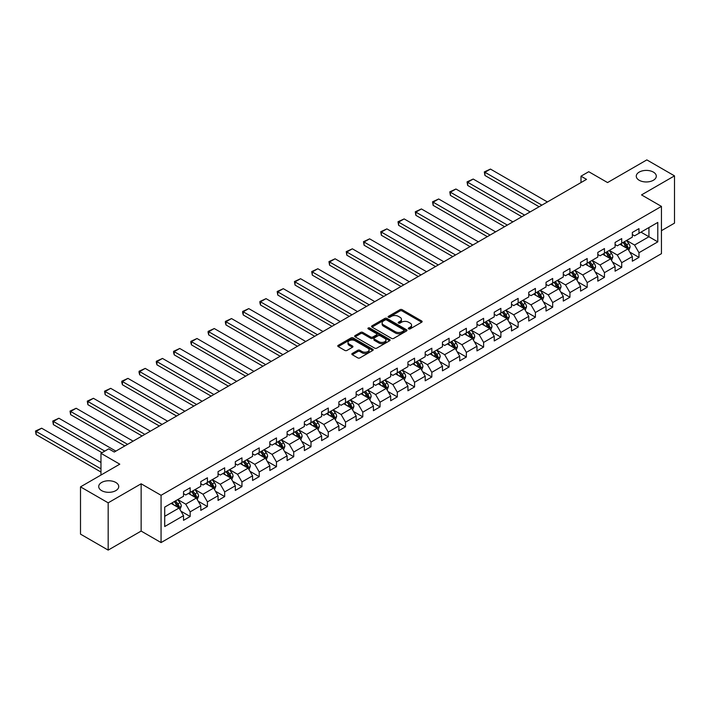 <?xml version="1.0" encoding="UTF-8"?>
<svg xmlns="http://www.w3.org/2000/svg" width="710" height="710" viewBox="0 0 710 710"><rect width="100%" height="100%" fill="white"/><g stroke="black" fill="none" stroke-linecap="round" stroke-linejoin="round"><path stroke-width="1.06" d="M408.623 328.89A1.074 0.621 0 0 0 410.149 328.89L421.687 322.225A1.535 0.887 0 0 0 422.139 321.594A1.535 0.887 0 0 0 421.687 320.973L402.135 309.684A1.535 0.887 0 0 0 399.961 309.684L388.423 316.349A1.074 0.621 0 0 0 388.113 316.784A1.074 0.621 0 0 0 388.423 317.228A1.074 0.621 0 0 0 389.941 317.228L391.441 316.367A4.917 2.84 0 0 1 398.39 316.367L400.023 317.299A4.917 2.84 0 0 1 401.461 319.314A4.917 2.84 0 0 1 400.023 321.319L398.523 322.18A1.074 0.621 0 0 0 398.212 322.615A1.074 0.621 0 0 0 398.523 323.059A1.074 0.621 0 0 0 400.049 323.059L401.54 322.198A4.917 2.84 0 0 1 408.49 322.198L410.123 323.139A4.917 2.84 0 0 1 411.56 325.144A4.917 2.84 0 0 1 410.123 327.15L408.623 328.011A1.074 0.621 0 0 0 408.312 328.446A1.074 0.621 0 0 0 408.623 328.89L408.623 328.011M115.801 482.454A10.011 5.786 0 0 0 104.885 481.203A10.011 5.786 0 0 0 98.708 486.545A10.011 5.786 0 0 0 101.636 490.628A10.011 5.786 0 0 0 112.553 491.879A10.011 5.786 0 0 0 118.739 486.545A10.011 5.786 0 0 0 115.801 482.454M653.369 172.095A10.011 5.786 0 0 0 642.452 170.844A10.011 5.786 0 0 0 636.266 176.186A10.011 5.786 0 0 0 639.204 180.269A10.011 5.786 0 0 0 650.111 181.52A10.011 5.786 0 0 0 656.297 176.186A10.011 5.786 0 0 0 653.369 172.095M352.284 353.456A1.535 0.887 0 0 0 351.832 354.086A1.535 0.887 0 0 0 352.284 354.707L357.769 357.875A1.535 0.887 0 0 0 359.943 357.875L372.759 350.474A1.535 0.887 0 0 0 373.203 349.852A1.535 0.887 0 0 0 372.759 349.222L353.207 337.933A1.535 0.887 0 0 0 351.033 337.933L338.217 345.335A1.535 0.887 0 0 0 337.765 345.965A1.535 0.887 0 0 0 338.217 346.586L344.838 350.412A1.535 0.887 0 0 0 347.012 350.412L352.497 347.243A1.535 0.887 0 0 0 352.95 346.622A1.535 0.887 0 0 0 352.497 345.992L349.214 344.093A4.109 2.37 0 0 1 348.006 342.415A4.109 2.37 0 0 1 350.545 340.223A4.109 2.37 0 0 1 355.027 340.738L367.895 348.175A4.109 2.37 0 0 1 369.102 349.852A4.109 2.37 0 0 1 366.564 352.045A4.109 2.37 0 0 1 362.082 351.53L359.943 350.287A1.535 0.887 0 0 0 357.769 350.287L352.284 353.456L352.284 354.707M661.445 230.679L674.5 223.135L674.5 175.867L646.837 159.892L607.556 182.568L588.741 171.713L580.993 176.186L586.531 179.373L114.257 452.039L108.719 448.844L100.971 453.317L100.971 475.043M108.168 502.831L108.168 550.108L141.139 531.071L141.139 483.794L108.168 502.831L80.505 486.865L119.786 464.18L100.971 453.317M141.139 483.794L161.063 495.296L661.445 206.397L661.445 253.674L161.063 542.573L161.063 495.296M674.5 175.867L641.52 194.904L661.445 206.397M391.547 338.377A1.535 0.887 0 0 0 393.722 338.377L406.537 330.975A1.535 0.887 0 0 0 406.99 330.345A1.535 0.887 0 0 0 406.537 329.724L386.986 318.435A1.535 0.887 0 0 0 384.811 318.435L371.996 325.828A1.535 0.887 0 0 0 371.543 326.458A1.535 0.887 0 0 0 371.996 327.088L391.547 338.377M368.676 329.12A1.074 0.621 0 0 1 369.768 329.271L369.768 327.993L389.648 339.469A1.535 0.887 0 0 1 390.101 340.099A1.535 0.887 0 0 1 389.648 340.729L376.832 348.122A1.535 0.887 0 0 1 374.658 348.122L355.106 336.833L355.106 335.582A1.535 0.887 0 0 0 354.654 336.212A1.535 0.887 0 0 0 355.106 336.833M355.106 335.582L360.591 332.413A1.535 0.887 0 0 1 362.766 332.413L370.691 336.993A1.535 0.887 0 0 0 372.865 336.993L376.504 334.889A1.535 0.887 0 0 0 376.957 334.268A1.535 0.887 0 0 0 376.504 333.638L368.25 328.872A1.074 0.621 0 0 1 367.931 328.437A1.074 0.621 0 0 1 368.596 327.86A1.074 0.621 0 0 1 369.768 327.993M108.168 550.108L80.505 534.133L80.505 486.865M180.926 511.173L190.165 516.507L190.165 511.839L200.788 505.706L200.788 510.375L207.426 506.541L207.426 501.872L218.05 495.74L218.05 500.408L224.688 496.574L224.688 491.906L235.312 485.773L235.312 490.441L241.95 486.607L241.95 481.939L252.574 475.806L252.574 480.475L259.212 476.641L259.212 471.972L269.836 465.84L269.836 470.508L276.474 466.674L276.474 462.006L287.097 455.873L287.097 460.541L293.736 456.707L293.736 452.039L304.359 445.907L304.359 450.575L310.998 446.741L310.998 442.073L321.621 435.94L321.621 440.608L328.26 436.774L328.26 432.115L338.883 425.973L338.883 430.642L345.522 426.808L345.522 422.148L356.145 416.016L356.145 420.675L362.783 416.841L362.783 412.182L373.407 406.049L373.407 410.708L380.045 406.874L380.045 402.215L390.669 396.082L390.669 400.742L397.307 396.908L397.307 392.248L407.93 386.116L407.93 390.775L414.569 386.941L414.569 382.282L425.192 376.149L425.192 380.808L431.831 376.974L431.831 372.315L442.454 366.183L442.454 370.842L449.093 367.008L449.093 362.348L459.716 356.216L459.716 360.875L466.355 357.041L466.355 352.382L476.978 346.249L476.978 350.909L483.616 347.075L483.616 342.415L494.24 336.283L494.24 340.942L500.878 337.108L500.878 332.449L511.502 326.316L511.502 330.975L518.14 327.15L518.14 322.482L528.764 316.349L528.764 321.009L535.402 317.184L535.402 312.515L546.025 306.383L546.025 311.042L552.673 307.217L552.673 302.549L563.287 296.416L563.287 301.084L569.935 297.25L569.935 292.582L580.558 286.45L580.558 291.118L587.197 287.284L587.197 282.615L597.82 276.483L597.82 281.151L604.458 277.317L604.458 272.649L615.082 266.516L615.082 271.185L621.72 267.351L621.72 262.682L632.344 256.55L632.344 261.218L638.982 257.384L638.982 252.716L657.788 241.861L657.788 222.434L648.94 227.546L648.94 236.749L657.788 241.861M190.165 516.507L183.526 520.341L183.526 515.673L164.711 526.536L164.711 507.109L183.526 496.254L183.526 491.586L190.165 487.752L190.165 492.421L200.788 486.288L200.788 481.62L207.426 477.786L207.426 482.454L218.05 476.321L218.05 471.653L224.688 467.819L224.688 472.487L235.312 466.355L235.312 461.686L241.95 457.852L241.95 462.521L252.574 456.388L252.574 451.72L259.212 447.895L259.212 452.554L269.836 446.421L269.836 441.753L276.474 437.928L276.474 442.587L287.097 436.455L287.097 431.786L293.736 427.961L293.736 432.621L304.359 426.488L304.359 421.829L310.998 417.995L310.998 422.654L321.621 416.521L321.621 411.862L328.26 408.028L328.26 412.688L338.883 406.555L338.883 401.895L345.522 398.061L345.522 402.721L356.145 396.588L356.145 391.929L362.783 388.095L362.783 392.754L373.407 386.622L373.407 381.962L380.045 378.128L380.045 382.788L390.669 376.655L390.669 371.996L397.307 368.162L397.307 372.821L407.93 366.688L407.93 362.029L414.569 358.195L414.569 362.854L425.192 356.722L425.192 352.062L431.831 348.228L431.831 352.888L442.454 346.755L442.454 342.096L449.093 338.262L449.093 342.921L459.716 336.788L459.716 332.129L466.355 328.295L466.355 332.963L476.978 326.822L476.978 322.162L483.616 318.328L483.616 322.997L494.24 316.864L494.24 312.196L500.878 308.362L500.878 313.03L511.502 306.897L511.502 302.229L518.14 298.395L518.14 303.063L528.764 296.931L528.764 292.263L535.402 288.429L535.402 293.097L546.025 286.964L546.025 282.296L552.673 278.462L552.673 283.13L563.287 276.998L563.287 272.329L569.935 268.495L569.935 273.164L580.558 267.031L580.558 262.363L587.197 258.529L587.197 263.197L597.82 257.064L597.82 252.396L604.458 248.562L604.458 253.23L615.082 247.098L615.082 242.43L621.72 238.595L621.72 243.264L632.344 237.131L632.344 232.463L638.982 228.629L638.982 233.297L657.788 222.434M188.39 493.441L196.359 498.038L185.736 504.171L177.766 499.574M183.526 493.698L185.736 494.976L190.165 492.421M185.736 504.171L190.165 511.839M196.359 498.038L200.788 505.706M205.651 483.474L213.621 488.072L202.998 494.204L195.028 489.607M200.788 483.732L202.998 485.01L207.426 482.454M202.998 494.204L207.426 501.872M213.621 488.072L218.05 495.74M222.913 473.508L230.883 478.105L220.26 484.238L212.29 479.641M218.05 473.765L220.26 475.043L224.688 472.487M220.26 484.238L224.688 491.906M230.883 478.105L235.312 485.773M240.175 463.541L248.145 468.138L237.522 474.271L229.552 469.674M235.312 463.799L237.522 465.077L241.95 462.521M237.522 474.271L241.95 481.939M248.145 468.138L252.574 475.806M257.437 453.575L265.407 458.172L254.783 464.313L246.814 459.707M252.574 453.832L254.783 455.11L259.212 452.554M254.783 464.313L259.212 471.972M265.407 458.172L269.836 465.84M274.699 443.608L282.669 448.214L272.045 454.347L264.076 449.741M269.836 443.865L272.045 445.143L276.474 442.587M272.045 454.347L276.474 462.006M282.669 448.214L287.097 455.873M291.961 433.641L299.931 438.248L289.307 444.38L281.346 439.774M287.097 433.899L289.307 435.177L293.736 432.621M289.307 444.38L293.736 452.039M299.931 438.248L304.359 445.907M309.232 423.675L317.192 428.281L306.569 434.413L298.608 429.807M304.359 423.932L306.569 425.21L310.998 422.654M306.569 434.413L310.998 442.073M317.192 428.281L321.621 435.94M326.493 413.708L334.454 418.314L323.831 424.447L315.87 419.841M321.621 413.965L323.831 415.243L328.26 412.688M323.831 424.447L328.26 432.115M334.454 418.314L338.883 425.973M343.755 403.741L351.716 408.348L341.093 414.48L333.132 409.874M338.883 403.999L341.093 405.277L345.522 402.721M341.093 414.48L345.522 422.148M351.716 408.348L356.145 416.016M361.017 393.775L368.978 398.381L358.355 404.514L350.394 399.908M356.145 394.032L358.355 395.31L362.783 392.754M358.355 404.514L362.783 412.182M368.978 398.381L373.407 406.049M378.279 383.808L386.24 388.414L375.617 394.547L367.656 389.95M373.407 384.066L375.617 385.344L380.045 382.788M375.617 394.547L380.045 402.215M386.24 388.414L390.669 396.082M395.541 373.851L403.502 378.448L392.878 384.58L384.918 379.983M390.669 374.099L392.878 375.377L397.307 372.821M392.878 384.58L397.307 392.248M403.502 378.448L407.93 386.116M412.803 363.884L420.764 368.481L410.149 374.614L402.18 370.017M407.93 364.132L410.149 365.41L414.569 362.854M410.149 374.614L414.569 382.282M420.764 368.481L425.192 376.149M430.065 353.917L438.026 358.514L427.411 364.647L419.441 360.05M425.192 354.166L427.411 355.444L431.831 352.888M427.411 364.647L431.831 372.315M438.026 358.514L442.454 366.183M447.327 343.951L455.296 348.548L444.673 354.68L436.703 350.083M442.454 344.199L444.673 345.477L449.093 342.921M444.673 354.68L449.093 362.348M455.296 348.548L459.716 356.216M464.589 333.984L472.558 338.581L461.935 344.714L453.965 340.117M459.716 334.241L461.935 335.51L466.355 332.963M461.935 344.714L466.355 352.382M472.558 338.581L476.978 346.249M481.85 324.017L489.82 328.615L479.197 334.747L471.227 330.15M476.978 324.275L479.197 325.553L483.616 322.997M479.197 334.747L483.616 342.415M489.82 328.615L494.24 336.283M499.112 314.051L507.082 318.648L496.459 324.781L488.489 320.183M494.24 314.308L496.459 315.586L500.878 313.03M496.459 324.781L500.878 332.449M507.082 318.648L511.502 326.316M516.374 304.084L524.344 308.681L513.721 314.814L505.751 310.217M511.502 304.341L513.721 305.62L518.14 303.063M513.721 314.814L518.14 322.482M524.344 308.681L528.764 316.349M533.636 294.117L541.606 298.715L530.982 304.847L523.013 300.25M528.764 294.375L530.982 295.653L535.402 293.097M530.982 304.847L535.402 312.515M541.606 298.715L546.025 306.383M550.898 284.151L558.868 288.748L548.244 294.881L540.274 290.283M546.025 284.408L548.244 285.686L552.673 283.13M548.244 294.881L552.673 302.549M558.868 288.748L563.287 296.416M568.16 274.184L576.129 278.781L565.506 284.914L557.536 280.317M563.287 274.442L565.506 275.72L569.935 273.164M565.506 284.914L569.935 292.582M576.129 278.781L580.558 286.45M585.422 264.218L593.391 268.815L582.768 274.947L574.798 270.35M580.558 264.475L582.768 265.753L587.197 263.197M582.768 274.947L587.197 282.615M593.391 268.815L597.82 276.483M602.683 254.251L610.653 258.848L600.03 264.981L592.06 260.384M597.82 254.508L600.03 255.786L604.458 253.23M600.03 264.981L604.458 272.649M610.653 258.848L615.082 266.516M619.945 244.284L627.915 248.882L617.292 255.014L609.322 250.417M615.082 244.542L617.292 245.82L621.72 243.264M617.292 255.014L621.72 262.682M627.915 248.882L632.344 256.55M640.97 232.143L648.94 236.749L634.554 245.048L626.584 240.45M632.344 234.575L634.554 235.853L638.982 233.297M634.554 245.048L638.982 252.716M141.139 531.071L161.063 542.573M580.993 176.186L580.993 182.568M164.711 516.312L179.097 508.005L171.128 503.408M179.097 508.005L183.526 515.673M629.743 252.05L638.982 257.384M612.481 262.017L621.72 267.351M595.22 271.983L604.458 277.317M577.958 281.95L587.197 287.284M560.687 291.916L569.935 297.25M543.425 301.883L552.673 307.217M526.163 311.841L535.402 317.184M508.901 321.808L518.14 327.15M491.639 331.774L500.878 337.108M474.378 341.741L483.616 347.075M457.116 351.707L466.355 357.041M439.854 361.674L449.093 367.008M422.592 371.641L431.831 376.974M405.33 381.607L414.569 386.941M388.068 391.574L397.307 396.908M370.806 401.54L380.045 406.874M353.544 411.507L362.783 416.841M336.283 421.474L345.522 426.808M319.021 431.44L328.26 436.774M301.759 441.407L310.998 446.741M284.497 451.374L293.736 456.707M267.235 461.34L276.474 466.674M249.973 471.307L259.212 476.641M232.711 481.273L241.95 486.607M215.449 491.24L224.688 496.574M198.188 501.207L207.426 506.541M409.058 329.041L410.123 328.428A4.917 2.84 0 0 0 411.56 326.423L411.56 325.144M401.461 319.314L401.461 320.592A4.917 2.84 0 0 1 400.023 322.597L398.958 323.21M421.669 322.233L402.135 310.962A1.535 0.887 0 0 0 399.961 310.962L388.858 317.379M406.537 329.724L406.537 330.975L386.986 319.713A1.535 0.887 0 0 0 384.811 319.713L372.013 327.097L371.996 325.828M403.821 330.789A1.074 0.621 0 0 0 404.132 330.345A1.074 0.621 0 0 0 403.821 329.91L386.657 319.997A1.074 0.621 0 0 0 385.139 319.997L383.56 320.911A4.917 2.84 0 0 0 382.122 322.917A4.917 2.84 0 0 0 383.56 324.923L395.292 331.694A4.917 2.84 0 0 0 402.242 331.694L403.821 330.789L403.821 332.067A1.074 0.621 0 0 0 404.132 331.623L404.132 330.345M382.122 322.917L382.122 324.195A4.917 2.84 0 0 0 383.56 326.201L383.56 324.923M403.821 332.067L402.242 332.972A4.917 2.84 0 0 1 395.292 332.972L383.56 326.201M355.124 336.851L360.591 333.691L360.591 332.413M376.957 334.268L376.957 335.546A1.535 0.887 0 0 1 376.504 336.167L372.865 338.271A1.535 0.887 0 0 1 370.691 338.271L362.766 333.691A1.535 0.887 0 0 0 360.591 333.691M369.768 329.271L389.63 340.738M378.918 341.741A4.109 2.37 0 0 0 383.4 342.255A4.109 2.37 0 0 0 385.938 340.063A4.109 2.37 0 0 0 384.731 338.386L380.196 335.768A1.535 0.887 0 0 0 378.022 335.768L374.383 337.871A1.535 0.887 0 0 0 373.939 338.501A1.535 0.887 0 0 0 374.383 339.123L378.918 341.741L378.918 343.019A4.109 2.37 0 0 0 383.4 343.533A4.109 2.37 0 0 0 385.938 341.341L385.938 340.063M373.939 338.501L373.939 339.779A1.535 0.887 0 0 0 374.383 340.401L374.383 339.123M378.918 343.019L374.383 340.401M369.102 349.852L369.102 351.13A4.109 2.37 0 0 1 366.564 353.323A4.109 2.37 0 0 1 362.082 352.808L359.943 351.565A1.535 0.887 0 0 0 357.769 351.565L352.302 354.725M348.006 342.415L348.006 343.693A4.109 2.37 0 0 0 349.214 345.371L349.214 344.093M352.48 347.261L349.214 345.371M372.759 349.222L372.759 350.474L353.207 339.211A1.535 0.887 0 0 0 351.033 339.211L338.235 346.604M628.785 250.399L630.107 247.08A4.145 2.396 -120 0 0 628.785 243.548L626.495 240.504M541.881 205.154L484.93 172.273L490.459 169.078L547.41 201.959M622.519 245.767L620.966 243.699M484.93 175.468L484.318 171.918L484.93 172.273L484.93 175.468L539.112 206.752M623.069 242.483L625.35 245.536A4.145 2.396 60 0 1 626.539 248.03L627.862 247.258A4.145 2.396 -120 0 0 626.682 244.764L624.392 241.72M623.353 242.314L625.892 245.695A2.112 1.216 60 0 1 626.273 246.343L627.862 247.258M484.318 171.918L490.459 169.078M611.523 260.366L612.845 257.047A4.145 2.396 -120 0 0 611.523 253.514L609.233 250.47M524.619 215.121L467.659 182.239L473.197 179.044L530.148 211.926M605.257 255.733L603.704 253.665M467.659 185.434L467.056 181.884L467.659 182.239L467.659 185.434L521.85 216.719M605.808 252.449L608.088 255.502A4.145 2.396 60 0 1 609.278 257.996L610.6 257.224A4.145 2.396 -120 0 0 609.42 254.73L607.13 251.686M606.091 252.281L608.63 255.662A2.112 1.216 60 0 1 609.011 256.31L610.6 257.224M467.056 181.884L473.197 179.044M594.261 270.332L595.583 267.013A4.145 2.396 -120 0 0 594.261 263.481L591.971 260.437M507.357 225.088L450.397 192.206L455.935 189.011L512.886 221.893M587.995 265.7L586.442 263.632M450.397 195.401L449.794 191.851L450.397 192.206L450.397 195.401L504.588 226.685M588.546 262.416L590.827 265.469A4.145 2.396 60 0 1 592.016 267.963L593.338 267.191A4.145 2.396 -120 0 0 592.158 264.697L589.868 261.653M588.83 262.247L591.368 265.629A2.112 1.216 60 0 1 591.75 266.277L593.338 267.191M449.794 191.851L455.935 189.011M576.999 280.299L578.322 276.98A4.145 2.396 -120 0 0 576.99 273.448L574.709 270.404M490.095 235.054L433.135 202.173L438.673 198.977L495.624 231.859M570.734 275.666L569.18 273.598M433.135 205.368L432.532 201.817L433.135 202.173L433.135 205.368L487.326 236.652M571.284 272.383L573.565 275.436A4.145 2.396 60 0 1 574.754 277.93L576.076 277.157A4.145 2.396 -120 0 0 574.896 274.663L572.606 271.619M571.568 272.214L574.106 275.595A2.112 1.216 60 0 1 574.488 276.243L576.076 277.157M432.532 201.817L438.673 198.977M559.737 290.266L561.06 286.946A4.145 2.396 -120 0 0 559.728 283.414L557.448 280.37M472.833 245.021L415.874 212.139L421.412 208.944L478.362 241.826M553.472 285.633L551.918 283.565M415.874 215.334L415.27 211.784L415.874 212.139L415.874 215.334L470.064 246.618M554.022 282.349L556.303 285.393A4.145 2.396 60 0 1 557.492 287.896L558.814 287.124A4.145 2.396 -120 0 0 557.634 284.63L555.344 281.586M554.306 282.181L556.844 285.562A2.112 1.216 60 0 1 557.226 286.21L558.814 287.124M415.27 211.784L421.412 208.944M542.476 300.232L543.798 296.913A4.145 2.396 -120 0 0 542.467 293.381L540.186 290.337M455.572 254.988L398.612 222.106L404.15 218.911L461.101 251.793M536.201 295.6L534.657 293.532M398.612 225.301L398.008 221.751L398.612 222.106L398.612 225.301L452.802 256.585M536.76 292.316L539.041 295.36A4.145 2.396 60 0 1 540.23 297.854L541.553 297.091A4.145 2.396 -120 0 0 540.372 294.597L538.082 291.553M537.044 292.147L539.582 295.529A2.112 1.216 60 0 1 539.964 296.177L541.553 297.091M398.008 221.751L404.15 218.911M525.214 310.199L526.527 306.88A4.145 2.396 -120 0 0 525.205 303.347L522.924 300.303M438.31 264.954L381.35 232.072L386.888 228.877L443.839 261.759M518.939 305.566L517.395 303.498M381.35 235.267L380.746 231.717L381.35 232.072L381.35 235.267L435.541 266.552M519.498 302.283L521.779 305.327A4.145 2.396 60 0 1 522.968 307.82L524.291 307.057A4.145 2.396 -120 0 0 523.101 304.563L520.821 301.51M519.782 302.114L522.32 305.495A2.112 1.216 60 0 1 522.702 306.134L524.291 307.057M380.746 231.717L386.888 228.877M507.952 320.166L509.265 316.846A4.145 2.396 -120 0 0 507.943 313.314L505.662 310.27M421.048 274.921L364.088 242.039L369.626 238.844L426.577 271.726M501.677 315.533L500.133 313.465M364.088 245.234L363.484 241.684L364.088 242.039L364.088 245.234L418.279 276.518M502.227 312.249L504.517 315.293A4.145 2.396 60 0 1 505.706 317.787L507.029 317.024A4.145 2.396 -120 0 0 505.839 314.53L503.559 311.477M502.52 312.08L505.059 315.462A2.112 1.216 60 0 1 505.44 316.101L507.029 317.024M363.484 241.684L369.626 238.844M490.69 330.132L492.003 326.813A4.145 2.396 -120 0 0 490.681 323.281L488.4 320.237M403.786 284.887L346.826 252.006L352.364 248.811L409.315 281.692M484.415 325.499L482.871 323.432M346.826 255.201L346.223 251.651L346.826 252.006L346.826 255.201L401.017 286.485M484.966 322.216L487.255 325.26A4.145 2.396 60 0 1 488.445 327.754L489.767 326.99A4.145 2.396 -120 0 0 488.578 324.497L486.297 321.444M485.258 322.047L487.797 325.428A2.112 1.216 60 0 1 488.178 326.067L489.767 326.99M346.223 251.651L352.364 248.811M473.428 340.099L474.741 336.78A4.145 2.396 -120 0 0 473.419 333.247L471.138 330.203M386.524 294.854L329.564 261.972L335.102 258.777L392.053 291.659M467.153 335.466L465.609 333.389M329.564 265.167L328.961 261.617L329.564 261.972L329.564 265.167L383.755 296.452M467.704 332.182L469.993 335.226A4.145 2.396 60 0 1 471.183 337.72L472.505 336.957A4.145 2.396 -120 0 0 471.316 334.463L469.035 331.41M467.997 332.014L470.526 335.395A2.112 1.216 60 0 1 470.916 336.034L472.505 336.957M328.961 261.617L335.102 258.777M456.166 350.065L457.48 346.746A4.145 2.396 -120 0 0 456.157 343.214L453.876 340.17M369.253 304.821L312.302 271.939L317.84 268.744L374.791 301.626M449.892 345.433L448.338 343.356M312.302 275.134L311.699 271.584L312.302 271.939L312.302 275.134L366.493 306.418M450.442 342.149L452.731 345.193A4.145 2.396 60 0 1 453.912 347.687L455.243 346.924A4.145 2.396 -120 0 0 454.054 344.43L451.773 341.377M450.735 341.98L453.264 345.362A2.112 1.216 60 0 1 453.654 346.001L455.243 346.924M311.699 271.584L317.84 268.744M438.904 360.032L440.218 356.713A4.145 2.396 -120 0 0 438.895 353.181L436.614 350.128M351.991 314.787L295.041 281.905L300.578 278.711L357.529 311.592M432.63 355.399L431.077 353.323M295.041 285.092L294.437 281.55L295.041 281.905L295.041 285.092L349.231 316.385M433.18 352.116L435.47 355.16A4.145 2.396 60 0 1 436.65 357.654L437.981 356.89A4.145 2.396 -120 0 0 436.792 354.397L434.511 351.344M433.473 351.947L436.002 355.328A2.112 1.216 60 0 1 436.393 355.967L437.981 356.89M294.437 281.55L300.578 278.711M421.642 369.99L422.956 366.68A4.145 2.396 -120 0 0 421.633 363.147L419.353 360.094M334.73 324.754L277.779 291.872L283.308 288.677L340.267 321.559M415.368 365.366L413.815 363.289M277.779 295.058L277.175 291.517L277.779 291.872L277.779 295.058L331.969 326.343M415.918 362.082L418.208 365.126A4.145 2.396 60 0 1 419.388 367.62L420.719 366.857A4.145 2.396 -120 0 0 419.53 364.363L417.249 361.31M416.211 361.914L418.74 365.295A2.112 1.216 60 0 1 419.131 365.934L420.719 366.857M277.175 291.517L283.308 288.677M404.38 379.957L405.694 376.646A4.145 2.396 -120 0 0 404.372 373.114L402.091 370.061M317.468 334.712L260.517 301.83L266.046 298.644L323.006 331.526M398.106 375.333L396.553 373.256M260.517 305.025L259.904 302.762L259.904 301.484L260.517 301.83L260.517 305.025L314.707 336.309M398.656 372.049L400.946 375.093A4.145 2.396 60 0 1 402.126 377.587L403.457 376.824A4.145 2.396 -120 0 0 402.268 374.33L399.987 371.277M398.949 371.88L401.478 375.262A2.112 1.216 60 0 1 401.869 375.901L403.457 376.824M259.904 301.484L266.046 298.644M387.119 389.923L388.432 386.613A4.145 2.396 -120 0 0 387.11 383.08L384.829 380.027M300.206 344.678L243.255 311.796L248.784 308.61L305.744 341.492M380.844 385.299L379.291 383.222M243.255 314.991L242.642 312.728L242.642 311.45L243.255 311.796L243.255 314.991L297.446 346.276M381.394 382.015L383.684 385.06A4.145 2.396 60 0 1 384.864 387.553L386.196 386.79A4.145 2.396 -120 0 0 385.006 384.296L382.726 381.243M381.687 381.847L384.216 385.228A2.112 1.216 60 0 1 384.607 385.867L386.196 386.79M242.642 311.45L248.784 308.61M369.857 399.89L371.17 396.579A4.145 2.396 -120 0 0 369.848 393.047L367.567 389.994M282.944 354.645L225.993 321.763L231.522 318.568L288.482 351.45M363.582 395.266L362.029 393.189M225.993 324.958L225.381 322.695L225.381 321.417L225.993 321.763L225.993 324.958L280.184 356.242M364.132 391.973L366.422 395.026A4.145 2.396 60 0 1 367.602 397.52L368.934 396.757A4.145 2.396 -120 0 0 367.745 394.263L365.464 391.21M364.425 391.813L366.955 395.195A2.112 1.216 60 0 1 367.345 395.834L368.934 396.757M225.381 321.417L231.522 318.568M352.595 409.856L353.908 406.546A4.145 2.396 -120 0 0 352.586 403.014L350.305 399.961M265.682 364.612L208.731 331.73L214.26 328.535L271.22 361.417M346.32 405.233L344.767 403.156M208.731 334.925L208.119 332.662L208.119 331.384L208.731 331.73L208.731 334.925L262.922 366.209M346.87 401.94L349.16 404.993A4.145 2.396 60 0 1 350.341 407.487L351.672 406.723A4.145 2.396 -120 0 0 350.483 404.23L348.202 401.177M347.163 401.78L349.693 405.161A2.112 1.216 60 0 1 350.074 405.8L351.672 406.723M208.119 331.384L214.26 328.535M335.333 419.823L336.647 416.513A4.145 2.396 -120 0 0 335.324 412.98L333.043 409.927M248.42 374.578L191.469 341.696L196.998 338.501L253.958 371.383M329.058 415.19L327.505 413.122M191.469 344.891L190.857 342.628L190.857 341.35L191.469 341.696L191.469 344.891L245.66 376.176M329.609 411.906L331.889 414.959A4.145 2.396 60 0 1 333.079 417.453L334.41 416.69A4.145 2.396 -120 0 0 333.221 414.196L330.94 411.143M329.901 411.747L332.431 415.128A2.112 1.216 60 0 1 332.812 415.767L334.41 416.69M190.857 341.35L196.998 338.501M318.071 429.79L319.385 426.479A4.145 2.396 -120 0 0 318.062 422.947L315.781 419.894M231.158 384.545L174.207 351.663L179.737 348.468L236.696 381.35M311.796 425.157L310.243 423.089M174.207 354.858L173.595 352.595L173.595 351.317L174.207 351.663L174.207 354.858L228.389 386.142M312.347 421.873L314.628 424.926A4.145 2.396 60 0 1 315.817 427.42L317.148 426.657A4.145 2.396 -120 0 0 315.959 424.154L313.678 421.11M312.64 421.713L315.169 425.095A2.112 1.216 60 0 1 315.551 425.734L317.148 426.657M173.595 351.317L179.737 348.468M300.809 439.756L302.123 436.446A4.145 2.396 -120 0 0 300.8 432.914L298.519 429.861M213.896 394.511L156.945 361.63L162.475 358.435L219.434 391.317M294.535 435.123L292.981 433.056M156.945 364.825L156.333 362.561L156.333 361.283L156.945 361.63L156.945 364.825L211.127 396.109M295.085 431.84L297.366 434.893A4.145 2.396 60 0 1 298.555 437.387L299.886 436.614A4.145 2.396 -120 0 0 298.697 434.121L296.416 431.077M295.378 431.671L297.907 435.061A2.112 1.216 60 0 1 298.289 435.7L299.886 436.614M156.333 361.283L162.475 358.435M283.547 449.723L284.861 446.412A4.145 2.396 -120 0 0 283.538 442.88L281.258 439.827M196.635 404.478L139.684 371.596L145.213 368.401L202.173 401.283M277.273 445.09L275.72 443.022M139.684 374.791L139.071 372.528L139.071 371.25L139.684 371.596L139.684 374.791L193.865 406.076M277.823 441.806L280.104 444.859A4.145 2.396 60 0 1 281.293 447.353L282.624 446.581A4.145 2.396 -120 0 0 281.435 444.087L279.154 441.043M278.116 441.638L280.645 445.028A2.112 1.216 60 0 1 281.027 445.667L282.624 446.581M139.071 371.25L145.213 368.401M266.286 459.69L267.599 456.37A4.145 2.396 -120 0 0 266.277 452.847L263.996 449.794M179.373 414.445L122.422 381.563L127.951 378.368L184.902 411.25M260.011 455.057L258.458 452.989M122.422 384.758L121.809 382.495L121.809 381.217L122.422 381.563L122.422 384.758L176.604 416.042M260.561 451.773L262.842 454.826A4.145 2.396 60 0 1 264.031 457.32L265.363 456.548A4.145 2.396 -120 0 0 264.173 454.054L261.892 451.01M260.854 451.604L263.383 454.995A2.112 1.216 60 0 1 263.765 455.634L265.363 456.548M121.809 381.217L127.951 378.368M249.024 469.656L250.337 466.337A4.145 2.396 -120 0 0 249.015 462.813L246.725 459.76M162.111 424.411L105.16 391.529L110.689 388.334L167.64 421.216M242.749 465.023L241.196 462.955M105.16 394.724L104.547 391.174L105.16 391.529L105.16 394.724L159.342 426.009M243.299 461.74L245.58 464.793A4.145 2.396 60 0 1 246.769 467.286L248.101 466.514A4.145 2.396 -120 0 0 246.911 464.021L244.63 460.976M243.592 461.571L246.121 464.952A2.112 1.216 60 0 1 246.503 465.6L248.101 466.514M104.547 391.174L110.689 388.334M231.762 479.623L233.075 476.303A4.145 2.396 -120 0 0 231.753 472.771L229.463 469.727M144.849 434.378L87.898 401.496L93.427 398.301L150.378 431.183M225.487 474.99L223.934 472.922M87.898 404.691L87.286 401.141L87.898 401.496L87.898 404.691L142.08 435.976M226.037 471.706L228.318 474.759A4.145 2.396 60 0 1 229.508 477.253L230.839 476.481A4.145 2.396 -120 0 0 229.649 473.987L227.369 470.943M226.321 471.538L228.86 474.919A2.112 1.216 60 0 1 229.241 475.567L230.839 476.481M87.286 401.141L93.427 398.301M214.5 489.589L215.813 486.27A4.145 2.396 -120 0 0 214.491 482.738L212.201 479.694M127.587 444.345L70.636 411.463L76.165 408.268L133.116 441.15M208.225 484.957L206.672 482.889M70.636 414.658L70.024 411.108L70.636 411.463L70.636 414.658L124.818 445.942M208.775 481.673L211.056 484.726A4.145 2.396 60 0 1 212.246 487.22L213.577 486.448A4.145 2.396 -120 0 0 212.388 483.954L210.098 480.91M209.059 481.504L211.598 484.886A2.112 1.216 60 0 1 211.979 485.534L213.577 486.448M70.024 411.108L76.165 408.268M197.229 499.556L198.551 496.237A4.145 2.396 -120 0 0 197.229 492.704L194.939 489.66M104.796 451.116L53.374 421.429L58.903 418.234L115.854 451.116M190.963 494.923L189.41 492.855M53.374 424.624L52.762 421.074L53.374 421.429L53.374 424.624L102.027 452.714M191.514 491.639L193.794 494.692A4.145 2.396 60 0 1 194.984 497.186L196.315 496.414A4.145 2.396 -120 0 0 195.126 493.92L192.836 490.876M191.798 491.471L194.336 494.852A2.112 1.216 60 0 1 194.718 495.5L196.315 496.414M52.762 421.074L58.903 418.234M179.967 509.523L181.29 506.203A4.145 2.396 -120 0 0 179.967 502.671L177.677 499.627M100.971 468.848L36.112 431.396L41.642 428.201L100.971 462.459M173.701 504.89L172.148 502.822M36.112 434.591L35.5 431.041L36.112 431.396L36.112 434.591L100.971 472.043M174.252 501.606L176.533 504.659A4.145 2.396 60 0 1 177.722 507.153L179.053 506.381A4.145 2.396 -120 0 0 177.864 503.887L175.574 500.843M174.536 501.438L177.074 504.819A2.112 1.216 60 0 1 177.456 505.467L179.053 506.381M35.5 431.041L41.642 428.201M410.123 328.428L410.123 327.15M398.523 323.059L398.523 322.18M400.023 322.597L400.023 321.319M388.423 317.228L388.423 316.349M399.961 310.962L399.961 309.684M402.135 310.962L402.135 309.684M421.687 322.225L421.687 320.973M384.811 319.713L384.811 318.435M386.986 319.713L386.986 318.435M395.292 332.972L395.292 331.694M402.242 332.972L402.242 331.694M362.766 333.691L362.766 332.413M370.691 338.271L370.691 336.993M372.865 338.271L372.865 336.993M376.504 336.167L376.504 334.889M389.648 340.729L389.648 339.469M357.769 351.565L357.769 350.287M359.943 351.565L359.943 350.287M362.082 352.808L362.082 351.53M352.497 347.243L352.497 345.992M338.217 346.586L338.217 345.335M351.033 339.211L351.033 337.933M353.207 339.211L353.207 337.933M627.507 248.651L630.081 247.16M626.682 244.764L628.785 243.548M623.726 246.468L625.35 245.536M610.245 258.617L612.819 257.127M609.42 254.73L611.523 253.514M606.464 256.434L608.088 255.502M592.983 268.584L595.557 267.093M592.158 264.697L594.261 263.481M589.202 266.401L590.827 265.469M575.721 278.551L578.295 277.06M574.896 274.663L576.99 273.448M571.941 276.367L573.565 275.436M558.459 288.517L561.033 287.026M557.634 284.63L559.728 283.414M554.679 286.334L556.303 285.393M541.197 298.484L543.762 296.993M540.372 294.597L542.467 293.381M537.417 296.301L539.041 295.36M523.936 308.451L526.5 306.96M523.101 304.563L525.205 303.347M520.155 306.267L521.779 305.327M506.674 318.408L509.239 316.926M505.839 314.53L507.943 313.314M502.893 316.234L504.517 315.293M489.403 328.375L491.977 326.893M488.578 324.497L490.681 323.281M485.631 326.201L487.255 325.26M472.141 338.342L474.715 336.859M471.316 334.463L473.419 333.247M468.369 336.167L469.993 335.226M454.879 348.308L457.453 346.826M454.054 344.43L456.157 343.214M451.107 346.134L452.731 345.193M437.617 358.275L440.191 356.793M436.792 354.397L438.895 353.181M433.845 356.101L435.47 355.16M420.355 368.241L422.929 366.759M419.53 364.363L421.633 363.147M416.584 366.067L418.208 365.126M403.094 378.208L405.667 376.726M402.268 374.33L404.372 373.114M399.322 376.034L400.946 375.093M385.832 388.175L388.405 386.693M385.006 384.296L387.11 383.08M382.06 386L383.684 385.06M368.57 398.141L371.144 396.659M367.745 394.263L369.848 393.047M364.798 395.958L366.422 395.026M351.308 408.108L353.882 406.626M350.483 404.23L352.586 403.014M347.536 405.925L349.16 404.993M334.046 418.075L336.62 416.592M333.221 414.196L335.324 412.98M330.274 415.891L331.889 414.959M316.784 428.041L319.358 426.559M315.959 424.154L318.062 422.947M313.012 425.858L314.628 424.926M299.522 438.008L302.096 436.526M298.697 434.121L300.8 432.914M295.75 435.825L297.366 434.893M282.26 447.974L284.834 446.492M281.435 444.087L283.538 442.88M278.489 445.791L280.104 444.859M264.999 457.941L267.572 456.45M264.173 454.054L266.277 452.847M261.227 455.758L262.842 454.826M247.737 467.908L250.311 466.417M246.911 464.021L249.015 462.813M243.965 465.724L245.58 464.793M230.475 477.874L233.049 476.383M229.649 473.987L231.753 472.771M226.703 475.691L228.318 474.759M213.213 487.841L215.787 486.35M212.388 483.954L214.491 482.738M209.432 485.658L211.056 484.726M195.951 497.808L198.525 496.317M195.126 493.92L197.229 492.704M192.17 495.624L193.794 494.692M178.689 507.774L181.263 506.283M177.864 503.887L179.967 502.671M174.909 505.591L176.533 504.659"/></g></svg>

